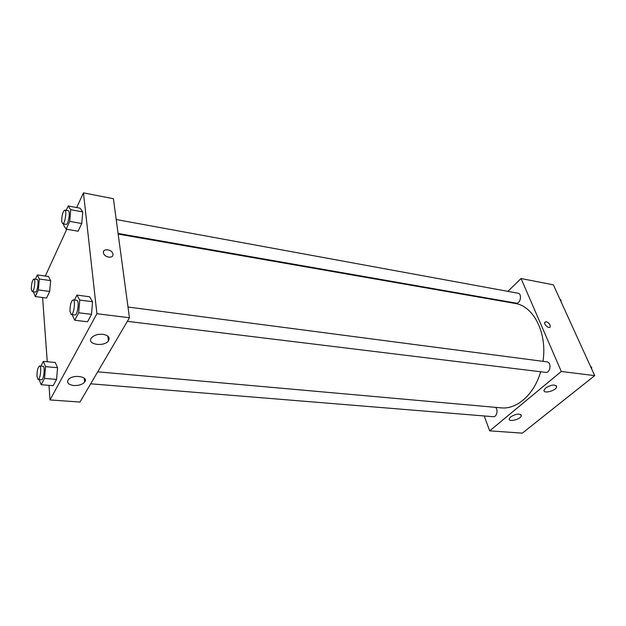 <?xml version="1.0" encoding="UTF-8"?>
<svg xmlns="http://www.w3.org/2000/svg" width="626" height="626" viewBox="0 0 626 626"><rect width="100%" height="100%" fill="white"/><g stroke="black" fill="none" stroke-linecap="round" stroke-linejoin="round"><path stroke-width="0.94" d="M507.889 291.348L521.043 278.515L553.384 284.846L594.7 375.623L522.358 433.145L489.681 430.852L484.211 415.969M546.224 321.678C548.963 322.766 550.293 324.471 550.231 326.795C549.393 329.307 543.65 324.644 544.737 322.335L546.224 321.678L544.737 322.343C543.65 324.651 549.393 329.307 550.231 326.795C550.293 324.471 548.963 322.766 546.224 321.678M521.043 278.515L561.295 371.468L594.7 375.623M498.484 300.535L498.899 300.12M545.622 388.018C551.498 384.544 555.168 384.137 556.616 386.79C556.256 390.671 543.032 394.255 544.033 390.201L545.622 388.018M510.628 416.893C516.34 413.606 519.901 413.223 521.309 415.742C520.848 419.35 508.179 422.527 509.243 418.755L510.628 416.893M561.295 371.468L489.681 430.852M127.344 321.341L545.59 372.368C550.465 373.237 551.835 362.227 546.897 361.851L128.001 307.037M90.684 383.801L493.28 416.705C496.739 417.245 498.499 409.576 495.424 407.346M118.087 233.451L516.067 303.125C520.417 304.15 522.428 293.758 517.984 293.203L116.209 219.523M97.719 371.821L501.183 407.855C516.763 409.647 534.158 394.513 540.668 371.766M542.961 361.335C547.507 333.024 533.501 305.864 514.948 303.407L118.173 234.093M79.972 402.048L129.449 317.758L96.913 313.712L50.025 399.944L79.972 402.048M76.708 207.558L83.446 192.855L113.4 198.716L129.449 317.758M102.867 334.284C108.439 335.34 110.286 337.547 108.408 340.904C104.245 346.96 87.225 344.652 91.067 338.455L91.513 337.797C94.072 335.137 97.859 333.963 102.867 334.284M73.891 385.522C68.899 384.849 66.912 383.096 67.921 380.272L68.281 379.739C72.428 373.941 89.424 376.484 84.627 382.103C82.335 384.552 78.751 385.686 73.891 385.522M50.651 280.612L48.515 276.528L50.651 280.612L49.681 291.458L50.651 280.612L39.328 279.024L38.335 289.94L35.299 296.575L33.358 291.755M46.574 298.039L49.681 291.458L46.574 298.039L35.299 296.575M82.749 211.901L80.112 208.192L82.749 211.901L81.756 223.521L82.749 211.901L70.73 209.687L69.705 221.385L66.145 229.155L63.672 225.266L63.789 223.944M78.125 231.213L81.756 223.521L78.125 231.213L66.145 229.155M92.562 301.74L89.628 296.787L92.562 301.74L91.513 314.354L92.562 301.74L79.752 300.065L78.673 312.773L74.776 320.246L72.076 314.604M87.53 321.764L91.513 314.354L87.53 321.764L74.776 320.246M50.025 399.944L48.969 385.342M47.255 361.734L42.599 297.522M83.446 192.855L96.913 313.712M45.307 276.074L66.763 229.257M57.576 367.705L55.229 362.477L57.576 367.705L56.551 379.411L57.576 367.705L45.557 366.625L44.501 378.417L41.214 384.732L39.141 379.591M53.179 385.679L56.551 379.411L53.179 385.679L41.214 384.732M112.946 254.219C113.783 258.734 104.667 257.787 103.556 253.209C101.905 248.264 111.718 248.874 112.852 253.757L112.946 254.219L112.852 253.757C111.718 248.882 101.905 248.264 103.556 253.217M35.377 279.188L37.286 274.924L39.328 279.024M32.216 291.606L35.463 292.037C37.419 292.624 39.188 279.392 37.145 279.431L33.906 278.977C32.27 280.205 31.41 283.594 31.331 289.126L32.216 291.606C34.156 292.193 35.932 278.938 33.906 278.977M38.335 289.94L49.681 291.458M37.286 274.924L48.515 276.528M66.223 210.359L68.195 205.97L70.73 209.687M62.686 223.756L66.129 224.358C68.391 225.117 70.621 210.805 68.242 210.727L64.799 210.093C62.788 211.518 61.763 215.289 61.716 221.416L62.686 223.756C64.924 224.507 67.146 210.172 64.799 210.093M69.705 221.385L81.756 223.521M68.195 205.97L80.112 208.192M40.917 366.1L43.311 361.374L45.557 366.625M38.1 379.505L41.543 379.786C43.789 380.318 45.33 366.14 43.014 366.288L39.579 365.975C37.865 367.157 36.997 370.631 36.965 376.39L38.1 379.505C40.314 380.029 41.872 365.827 39.579 365.975M44.501 378.417L56.551 379.411M43.311 361.374L55.229 362.477M74.431 300.026L76.935 295.089L79.752 300.065M71.262 314.502L74.932 314.948C77.577 315.653 79.557 300.316 76.818 300.339L73.148 299.862C71.02 301.223 69.963 305.105 69.987 311.505L71.262 314.502C73.876 315.199 75.856 299.831 73.148 299.862M78.673 312.773L91.513 314.354M76.935 295.089L89.628 296.787M560.02 299.424L561.021 300.034L560.998 301.575M560.231 299.885L561.021 300.034M590.553 366.507L591.648 367.243L591.633 368.878M590.842 367.141L591.648 367.243M556.616 386.79L556.084 385.522M521.309 415.742L520.848 414.561M108.408 340.904L107.844 336.107M84.627 382.103L84.244 378.19"/></g></svg>
